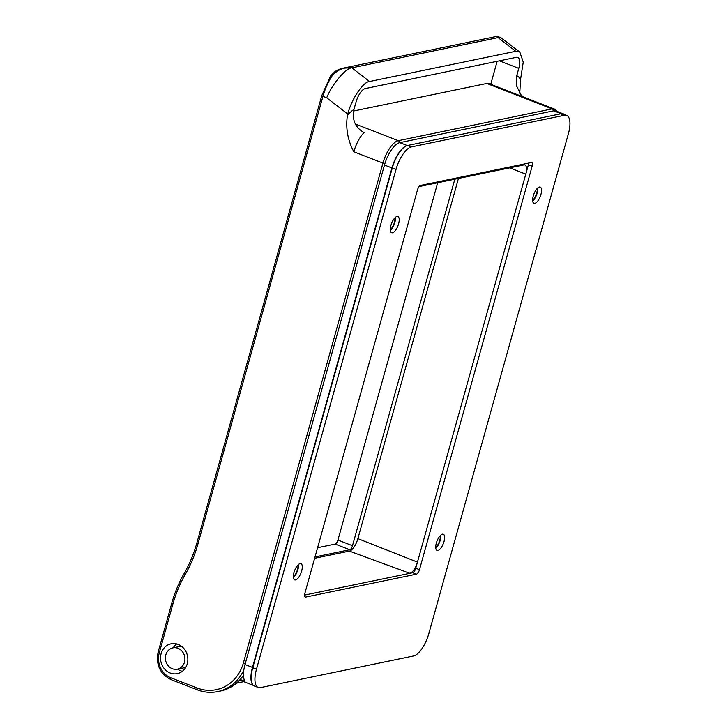<?xml version="1.0" encoding="UTF-8"?>
<svg xmlns="http://www.w3.org/2000/svg" width="728" height="728" viewBox="0 0 728 728"><rect width="100%" height="100%" fill="white"/><g stroke="black" fill="none" stroke-linecap="round" stroke-linejoin="round"><path stroke-width="1.09" d="M444.025 541.532A8.709 3.403 111.2 0 0 443.325 534.216A8.709 3.403 111.2 0 0 436.327 543.124A8.709 3.403 111.2 0 0 437.018 550.441A8.709 3.403 111.2 0 0 444.025 541.532M435.754 548.157A8.709 3.403 111.2 0 0 440.285 540.076A8.709 3.403 111.2 0 0 440.859 535.044M398.598 223.833A8.709 3.403 111.2 0 0 397.907 216.507A8.709 3.403 111.2 0 0 390.909 225.416A8.709 3.403 111.2 0 0 391.6 232.742A8.709 3.403 111.2 0 0 398.598 223.833M390.335 230.458A8.709 3.403 111.2 0 0 394.867 222.377A8.709 3.403 111.2 0 0 395.431 217.344M301.674 570.961A8.709 3.403 111.2 0 0 300.983 563.645A8.709 3.403 111.2 0 0 293.985 572.554A8.709 3.403 111.2 0 0 294.676 579.87A8.709 3.403 111.2 0 0 301.674 570.961M293.411 577.586A8.709 3.403 111.2 0 0 297.943 569.505A8.709 3.403 111.2 0 0 298.516 564.473M540.94 194.403A8.709 3.403 111.2 0 0 540.249 187.087A8.709 3.403 111.2 0 0 533.251 195.996A8.709 3.403 111.2 0 0 533.942 203.312A8.709 3.403 111.2 0 0 540.94 194.403M532.678 201.028A8.709 3.403 111.2 0 0 537.209 192.947A8.709 3.403 111.2 0 0 537.774 187.915M564.491 115.261L411.375 146.919A21.758 8.499 111.2 0 0 396.05 169.324L256.484 669.196A21.758 8.499 111.2 0 0 258.222 687.487A21.758 8.499 111.2 0 0 260.406 687.623L413.522 655.974A21.758 8.499 111.2 0 0 428.838 633.56L568.404 133.697A21.758 8.499 111.2 0 0 566.675 115.397A21.758 8.499 111.2 0 0 564.491 115.261L560.751 113.814L407.635 145.464L411.375 146.919M396.05 169.324L392.319 167.877L252.752 667.74L256.484 669.196M304.541 595.085L412.685 572.727A4.35 1.702 111.2 0 0 415.752 568.24L528.401 164.756A4.35 1.702 111.2 0 0 528.71 163.063M560.751 113.814A21.758 8.499 -68.8 0 1 562.935 113.95L566.675 115.397M258.222 687.487L254.481 686.04A21.758 8.499 -68.8 0 1 252.752 667.74M392.319 167.877A21.758 8.499 -68.8 0 1 407.635 145.464M415.752 568.24L419.483 569.696L532.141 166.202A4.35 1.702 -68.8 0 0 531.795 162.544A4.35 1.702 -68.8 0 0 531.358 162.517L420.556 185.422A4.35 1.702 -68.8 0 0 417.499 189.908L304.841 593.393A4.35 1.702 -68.8 0 0 305.187 597.051A4.35 1.702 -68.8 0 0 305.624 597.078L416.416 574.174L412.685 572.727M419.483 569.696A4.35 1.702 -68.8 0 1 416.416 574.174M317.59 547.711L335.171 544.08A3.913 1.529 111.2 0 0 337.929 540.049L352.498 545.709L454.827 179.197M352.498 545.709A3.913 1.529 -68.8 0 1 349.74 549.74L335.171 544.08M315.024 556.92L349.74 549.74M337.929 540.049L437.692 182.737M537.2 188.461A7.617 2.976 -68.8 0 1 536.727 193.047A7.617 2.976 -68.8 0 1 532.623 200.236M394.858 217.89A7.617 2.976 -68.8 0 1 394.385 222.477A7.617 2.976 -68.8 0 1 390.281 229.657M297.934 565.019A7.617 2.976 -68.8 0 1 297.461 569.605A7.617 2.976 -68.8 0 1 293.357 576.794M440.276 535.599A7.617 2.976 -68.8 0 1 439.803 540.176A7.617 2.976 -68.8 0 1 435.708 547.365M458.44 178.451L357.876 538.629L417.463 562.116A10.884 4.25 -68.8 0 1 409.8 573.318L304.777 595.031A10.884 4.25 -68.8 0 1 304.541 595.067M419.101 186.577L523.823 164.928A10.884 4.25 -68.8 0 1 524.943 165.01A10.884 4.25 -68.8 0 1 525.78 174.147L417.463 562.116M409.8 573.318L349.358 551.096L314.651 558.267M349.358 551.096A12.103 4.732 111.2 0 0 357.876 538.629M252.834 684.739A21.758 8.499 -68.8 0 1 252.48 667.412L391.937 167.95A21.758 8.499 -68.8 0 1 407.252 145.545L561.142 113.732A21.758 8.499 -68.8 0 1 563.326 113.868A21.758 8.499 -68.8 0 1 564.355 114.496M240.158 679.506L245.018 681.39A21.758 8.499 111.2 0 1 245.018 664.509L384.466 165.047L391.937 167.95M407.252 145.545L399.781 142.643L553.671 110.829L561.142 113.732M399.781 142.643A21.758 8.499 111.2 0 0 384.466 165.047M563.326 113.868L555.855 110.965A21.758 8.499 111.2 0 0 553.671 110.829M236.427 683.173L243.78 681.654M170.206 673A15.233 13.595 -101.7 0 0 177.277 673.628A15.233 13.595 -101.7 0 0 187.851 659.914A15.233 13.595 -101.7 0 0 178.187 644.407A15.233 13.595 -101.7 0 0 171.107 643.789A15.233 13.595 -101.7 0 0 160.533 657.502A15.233 13.595 -101.7 0 0 170.206 673M177.659 669.105A15.233 13.595 -101.7 0 0 180.781 670.816A15.233 13.595 -101.7 0 0 182.309 671.298M243.461 675.229A43.525 38.839 78.3 0 1 220.557 690.999L217.672 691.6A43.525 38.839 78.3 0 0 243.825 670.006M343.243 68.132C341.669 68.205 338.984 69.297 335.189 71.417L330.703 75.803A2.175 0.992 -146.2 0 1 332.214 75.739C337.737 69.551 344.28 66.921 351.851 67.841C345.718 68.004 331.886 84.466 326.708 97.78L322.941 96.305L197.925 544.053A132.751 118.464 78.3 0 1 185.221 574.474A128.401 114.578 -101.7 0 0 172.936 603.894L159.259 652.898A19.583 17.481 -101.7 0 0 170.925 677.814L197.07 687.969A41.35 36.901 -101.7 0 0 243.38 662.971L382.937 163.099L353.817 151.77C347.684 140.113 345.545 127.992 347.411 115.406A39.175 15.306 -68.8 0 1 353.99 109.355L356.047 102.011A13.059 5.105 -68.8 0 1 365.238 88.57L516.425 57.312A13.059 5.105 -68.8 0 1 517.735 57.394A13.059 5.105 -68.8 0 1 518.773 68.368L516.725 75.712A39.175 15.306 -68.8 0 1 520.529 79.616L523.25 62.108L519.856 52.143L515.752 51.297L496.541 36.436L343.243 68.132L351.851 67.841L498.043 37.619L497.861 36.546L500.991 37.765L498.043 37.619M520.529 79.616L519.774 92.793M497.16 61.298L490.736 84.284M384.894 163.609A2.175 0.491 15.6 0 1 382.937 163.099A21.758 8.499 -68.8 0 1 398.262 140.695L552.143 108.882L486.795 83.465L353.608 111.002M486.795 83.465A21.758 8.499 -68.8 0 1 488.979 83.602L554.327 109.009A21.758 8.499 -68.8 0 0 552.143 108.882A2.175 1.938 78.3 0 1 553.526 110.856M351.851 67.841L369.56 81.518C363.272 81.563 351.296 99.454 347.793 114.05L347.411 115.406M353.99 109.355C351.879 119.883 355.246 127.618 364.073 132.569A21.758 8.499 111.2 0 0 353.817 151.77M523.314 96.951L521.048 94.858L516.507 85.84L516.725 75.712M369.56 81.518L515.752 51.297M519.856 52.143L500.991 37.765M176.649 643.925A15.233 13.595 -101.7 0 0 173.255 647.793M165.82 654.881A10.884 9.71 -101.7 0 0 168.022 665.538A10.884 9.71 -101.7 0 0 177.359 669.159A10.884 9.71 -101.7 0 0 184.493 662.134A10.884 9.71 -101.7 0 0 182.291 651.478A10.884 9.71 -101.7 0 0 172.955 647.847A10.884 9.71 -101.7 0 0 165.82 654.881M532.141 166.202L528.401 164.756M304.841 596.778L305.624 597.078M525.78 174.147L509.773 167.831M245.018 664.509L252.48 667.412M355.337 124.006L398.262 140.695A2.175 1.938 78.3 0 1 399.636 142.679M347.793 114.05L326.708 97.78M518.773 68.368L499.39 60.833M332.214 75.739A30.467 11.903 111.2 0 0 322.941 96.305A2.175 0.491 -164.4 0 1 321.803 95.523L196.787 543.27C193.812 553.908 189.653 563.881 184.302 573.191C178.942 582.509 174.775 592.483 171.808 603.112A2.175 0.491 -164.4 0 0 172.936 603.894M197.925 544.053A2.175 0.491 -164.4 0 1 196.787 543.27M185.221 574.474A2.175 0.692 -150.1 0 1 184.302 573.191M159.259 652.898A2.175 0.491 -164.4 0 1 158.122 652.115L171.808 603.112M170.925 677.814A2.175 0.846 111.2 0 0 171.098 679.643A2.175 0.846 111.2 0 0 171.317 679.652M197.07 687.969A2.175 0.846 111.2 0 0 197.243 689.798A2.175 0.846 111.2 0 0 197.461 689.816M243.38 662.971A2.175 0.491 15.6 0 0 245.3 663.472M239.667 680.052L253.462 685.421M519.883 93.621L521.048 94.858M330.703 75.803L321.803 95.523M158.122 652.115C155.756 664.855 160.087 674.028 171.098 679.643L197.243 689.798C203.977 692.383 210.792 692.983 217.672 691.6M557.148 111.466L554.327 109.009M496.541 36.436L497.861 36.546M185.713 667.44L177.359 669.159M181.308 646.127L172.955 647.847"/></g></svg>
